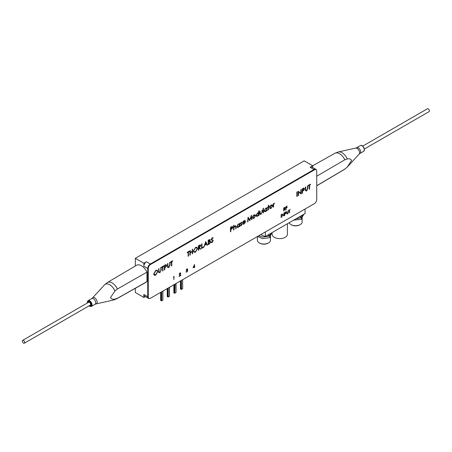 <?xml version="1.0" encoding="UTF-8"?>
<svg xmlns="http://www.w3.org/2000/svg" width="452" height="452" viewBox="0 0 452 452"><rect width="100%" height="100%" fill="white"/><g stroke="black" fill="none" stroke-linecap="round" stroke-linejoin="round"><path stroke-width="0.68" d="M143.843 263.239L143.843 266.239A3.672 2.119 -60 0 1 146.442 261.742L143.843 263.239L135.323 258.324L135.323 265.996M143.843 266.239L147.742 268.488A3.672 2.119 -60 0 1 150.341 263.991L314.004 169.5A3.672 2.119 120 0 1 315.841 169.319A3.672 2.119 120 0 1 316.468 170.127M147.742 268.488L147.742 296.687A3.672 2.119 120 0 0 148.505 298.371A3.672 2.119 120 0 0 149.516 298.512M145.369 296.557L143.843 297.439L143.843 294.438A3.672 2.119 120 0 0 144.606 296.122L148.505 298.371M135.323 288.308L135.323 292.517L143.843 297.439M315.841 169.319L311.942 167.07A3.672 2.119 120 0 0 310.106 167.251L312.705 165.748L304.185 160.833L135.323 258.324M312.705 165.748L312.705 167.506M162.404 291.382A0.842 0.486 180 0 1 162.223 291.529A0.842 0.486 180 0 1 161.963 291.63M162.822 300.038L161.63 300.874L160.703 300.343M162.816 291.139L161.324 292.003M175.732 283.686L174.992 284.11M176.02 292.416L175.794 283.845M176.071 292.489L174.822 293.258L173.901 292.721M175.048 284.274L174.523 284.381M174.822 293.258L174.766 284.246M175.596 283.76A0.842 0.486 180 0 1 175.421 283.912A0.842 0.486 180 0 1 175.161 284.014M168.997 287.574A0.842 0.486 180 0 1 168.822 287.721A0.842 0.486 180 0 1 168.562 287.822M169.421 296.224L168.223 297.066L167.302 296.535M169.381 287.353L167.974 288.167M182.196 279.952A0.842 0.486 180 0 1 182.02 280.099A0.842 0.486 180 0 1 181.76 280.2M182.619 288.608L181.422 289.444L180.501 288.913M182.557 279.743L181.122 280.573M316.739 185.693L344.831 169.093L347.272 167.065L351.594 160.471C350.724 158.963 349.283 158.46 347.272 158.951L344.831 159.793L316.739 176.201M114.938 290.992L110.537 297.54C111.418 299.054 112.887 299.574 114.938 299.1L117.418 298.286L146.951 281.63L146.951 272.132L117.418 288.986L114.938 290.992A8.927 5.153 -120 0 0 104.502 284.879A8.927 5.153 -120 0 0 104.452 284.935M88.067 302.597A2.023 1.164 60 0 1 89.598 302.122A2.023 1.164 60 0 1 90.903 304.518A2.023 1.164 60 0 1 89.716 305.462M117.418 298.286A9.373 5.413 60 0 1 116.814 298.732L146.267 282.144A9.735 5.622 -120 0 0 146.951 281.63M146.951 272.132A9.735 5.622 -120 0 0 136.532 265.279L107.44 282.494A9.373 5.413 60 0 1 117.418 288.986M362.713 146.126L427.406 108.779A1.655 0.955 60 0 1 428.654 109.198A1.655 0.955 60 0 1 429.4 110.825A1.655 0.955 60 0 1 429.061 111.644L364.368 148.99M22.6 340.396A1.655 0.955 -120 0 0 22.69 342.322A1.655 0.955 -120 0 0 24.312 343.221A1.655 0.955 -120 0 0 24.374 343.181A1.655 0.955 -120 0 0 24.284 341.26A1.655 0.955 -120 0 0 22.662 340.356A1.655 0.955 -120 0 0 22.6 340.396M88.586 302.303A1.655 0.955 60 0 1 88.643 302.258A1.655 0.955 60 0 1 90.264 303.162A1.655 0.955 60 0 1 90.36 305.083A1.655 0.955 60 0 1 90.298 305.123A1.655 0.955 60 0 1 90.236 305.156M87.914 302.682A2.203 1.271 60 0 1 88.293 301.834A2.203 1.271 60 0 1 90.49 302.913A2.203 1.271 60 0 1 90.654 305.546A2.203 1.271 60 0 1 89.569 305.546M194.496 264.527L194.496 266.601L194.795 266.431L194.496 267.601L194.264 267.042L193.032 267.753L194.496 264.527M194.366 264.736L194.496 266.601M194.134 265.725L193.575 266.979M194.134 267.121L193.117 267.556M194.665 266.505L194.264 267.584M179.139 274.392L179.986 272.901L180.772 273.341L179.597 275.895L180.806 275.2L180.806 275.505L179.043 276.522L180.54 273.5L179.975 273.217L179.139 274.392M180.676 275.432L179.161 276.302M180.41 273.42L179.845 273.138L179.15 274.234M180.472 272.799L179.721 275.675M172.647 261.177L171.8 261.668L171.8 265.708L171.449 265.912L171.449 261.872L170.596 262.363L170.596 261.9L172.647 260.719L172.647 261.177L171.8 261.668M171.67 261.595L171.8 265.708M171.449 261.872L170.596 262.211M172.517 260.793L172.517 261.103M164.98 267.567L164.703 269.804L164.353 270.008L164.353 265.505L165.116 265.064L166.003 264.618L166.754 265.33L165.974 266.917L164.703 267.725M166.274 265.46L165.285 265.279L164.573 265.691L164.573 267.188L165.387 266.883L166.404 265.533L166.15 265.098M164.573 265.691L164.703 267.268M166.404 265.533L165.415 265.352L164.703 265.765M164.573 267.652L164.353 269.855M165.873 264.544L166.624 265.251L165.844 266.844L164.85 267.494M159.923 272.217L160.765 270.968L160.805 267.556L161.155 267.352L161.155 270.07L159.946 272.663L158.725 272.42L158.658 268.793L159.008 268.59L159.025 271.878L159.923 272.217M161.025 267.426L161.155 270.07M161.025 269.997L159.946 272.663M159.816 272.59L158.595 272.347M158.878 268.669L159.172 272.257M289.619 209.994L289.382 212.819L289.382 210.129L288.817 210.451L290.184 209.355L289.489 209.914L289.619 212.683M289.252 210.203L288.817 210.304M290.054 209.434L289.489 209.914M285.161 212.254L285.754 211.96L286.252 212.429L285.732 213.491L284.89 214.028L284.653 215.547L284.653 212.547L285.161 212.254M285.89 212.491L284.76 212.649L284.89 213.576M285.624 211.886L286.122 212.355L285.602 213.417L284.76 213.954L284.653 215.401M285.319 207.869L284.398 209.214L285.353 210.044L285.065 210.214L284.11 209.378L283.686 211.005L283.686 208.005L284.794 207.406L285.319 207.869L284.398 209.214M284.958 207.926L283.794 208.106L283.924 209.033M284.082 209.395L283.686 210.858M284.268 209.135L285.223 209.971L284.963 210.123M284.664 207.332L285.189 207.79M271.867 205.304L271.008 205.338L269.884 207.293L270.279 208.056M272.093 204.846L272.483 205.79L271.014 208.332L270.047 208.496M271.143 208.412L270.11 208.536L269.669 207.57L270.059 206.174L271.143 205.005L272.223 204.925L272.612 205.869L271.014 208.332M266.821 210.276L265.657 211.576L264.601 211.683L264.171 210.722L265.669 208.169L266.821 208.169L267.166 207.355L267.166 210.643L266.821 210.847L266.691 210.203L265.657 211.576M265.527 211.502L264.539 211.643M266.821 209.208L266.499 208.479L265.669 208.57L264.522 210.525L265.669 211.163L266.821 209.208M266.431 208.445L265.669 208.57M265.539 208.491L264.522 210.525M264.392 210.451L264.799 211.208M267.036 207.434L266.821 210.7M262.024 211.852L262.024 210.327L262.375 210.129L262.375 211.728L261.103 214.208C260.194 214.638 259.77 214.293 259.827 213.169L259.827 211.598L260.177 211.395L260.228 213.655L261.103 213.802L261.962 212.689L262.024 211.852M262.245 210.203L262.375 211.728M262.245 211.655L261.103 214.208M260.973 214.129L260.115 214.316M260.047 211.468L260.352 213.858M254.007 218.305L252.973 218.429L252.532 217.463L252.922 216.067L254.007 214.898L255.086 214.819L255.476 215.762L254.007 218.305L252.911 218.389M254.73 215.197L253.877 215.231L252.753 217.186L253.143 217.949M254.956 214.74L255.346 215.683L253.877 218.226M245.334 222.401L244.023 224.068L243.046 224.209L242.588 223.203L242.916 221.915L244.029 220.661L245.176 220.644L245.487 221.604L242.939 223.079L243.244 223.768L243.978 223.689L245.334 222.401M245.204 222.327L244.023 224.068M243.894 223.994L242.978 224.164M242.973 222.65L245.137 221.407L244.046 221.051L243.018 222.474M245.007 221.327L243.916 220.977L242.843 222.576M244.967 220.503L245.357 221.531L242.809 223L243.182 223.729M239.792 223.164L239.792 226.452L239.441 226.655L239.441 226.085L238.277 227.384L236.791 226.531L238.289 223.972L239.441 223.972L239.792 223.164M239.662 223.237L239.792 226.452M238.277 227.384L239.441 226.085M239.441 225.017L239.119 224.282L238.294 224.373L237.142 226.333L238.289 226.972L239.441 225.017M239.052 224.248L238.294 224.373M238.164 224.299L237.142 226.333M237.012 226.254L237.419 227.017M238.147 227.305L237.159 227.446M232.899 227.141L232.119 228.729L230.848 229.537L230.848 231.616L230.497 231.819L230.497 227.316L232.153 226.429L232.899 227.141L232.119 228.729M209.875 239.487L210.084 240.068L209.638 241.283L210.513 242.074L209.27 244.074L208.219 244.679L208.219 240.181L209.943 239.515L210.214 240.142L209.768 241.362L210.231 241.408M210.513 242.074L209.835 241.266M210.383 242.001L209.27 244.074M208.564 240.441L208.564 241.882L209.864 240.351L208.44 240.368L208.564 241.882M209.067 243.73L210.163 242.278L209.53 241.843L208.564 242.345L208.564 244.018L209.067 243.73M210.163 242.278L209.4 241.769L208.44 242.272L208.564 243.865M210.033 242.204L209.4 241.769L210.033 242.204M209.734 240.278L208.44 240.368M209.14 243.995L208.219 244.532M201.971 243.786L201.971 247.826L203.473 246.962L203.473 247.419L201.62 248.487L201.62 243.99L201.971 243.786M201.841 243.86L201.971 247.826M203.343 247.035L201.62 248.34M193.778 250.787L194.241 251.82L195.467 251.696L197.174 248.803L196.71 247.758L195.467 247.888L193.648 250.707L194.179 251.781M196.648 247.724L195.467 247.888M195.337 247.815L193.648 250.707M196.869 247.233L197.394 248.527L195.354 252.075L193.953 252.261M195.45 247.436L196.936 247.267L197.524 248.6L195.484 252.148L194.021 252.301L193.428 250.99L195.45 247.436M189.332 251.086L189.332 251.544L188.484 252.035L188.484 256.075L188.134 256.278L188.134 252.239L187.286 252.73L187.286 252.267L189.332 251.086M189.202 251.159L189.332 251.544M189.202 251.47L188.484 252.035M188.354 251.962L188.484 256.075M188.004 252.165L187.286 252.578M305.608 186.953L305.62 190.089L306.654 190.501L307.496 189.258L307.535 185.84L307.885 185.636L307.885 188.354L306.676 190.953L305.456 190.704L305.388 187.083L305.738 186.879L305.902 190.541M305.62 190.089L305.829 190.512M307.755 185.715L307.885 188.354M307.755 188.281L306.546 190.88L305.326 190.631M298.263 191.19L300.84 193.247L300.84 189.704L301.19 189.501L301.19 194.004L298.54 191.998L298.54 195.53L298.19 195.733L298.263 191.19M298.247 191.202L300.84 193.247M301.06 189.58L301.19 194.004M298.54 195.53L298.54 191.998M148.793 298.247A3.305 1.91 -60 0 1 148.623 298.167A3.305 1.91 -60 0 1 147.934 296.653L147.934 268.302A3.305 1.91 -60 0 1 150.273 264.256L314.072 169.686A3.305 1.91 -60 0 1 315.722 169.523A3.305 1.91 -60 0 1 315.88 169.636M147.934 296.653L148.267 296.84A3.305 1.91 120 0 0 148.951 298.354A3.305 1.91 120 0 0 150.606 298.19L314.4 203.626A3.305 1.91 120 0 0 316.739 199.575L316.739 171.229A3.305 1.91 120 0 0 316.055 169.715A3.305 1.91 120 0 0 314.4 169.879L314.072 169.686M148.267 296.84L148.267 268.494L147.934 268.302M150.273 264.256L150.606 264.443A3.305 1.91 120 0 0 148.267 268.494M150.606 264.443L314.4 169.879M297.196 191.812L297.196 196.309L296.845 196.513L296.845 192.015L297.196 191.812M297.066 191.885L297.196 196.309M302.953 188.484L303.84 188.043L304.586 188.75L303.812 190.337L302.541 191.145L302.541 193.224L302.19 193.428L302.19 188.925L302.953 188.484M303.71 187.964L304.456 188.676L303.812 190.337M303.682 190.264L302.817 190.987M304.106 188.879L303.122 188.699L302.411 189.111L302.541 190.687L304.236 188.953L303.981 188.518M302.411 189.111L302.541 190.687M304.236 188.953L303.252 188.772L302.541 189.185M302.687 190.913L302.19 193.275M309.281 189.332L309.281 185.292L308.433 185.783L308.433 185.32L310.484 184.139L310.484 184.602L309.631 185.088L309.631 189.128L309.281 189.332M309.151 185.218L308.433 185.631M310.354 184.213L309.501 185.015L309.281 189.179M190.281 250.538L190.281 252.38L192.281 251.227L192.281 249.38L192.631 249.182L192.631 253.679L192.281 253.883L192.281 251.691L190.281 252.843L190.281 255.035L189.93 255.239L189.93 250.736L190.281 250.538M190.151 250.611L190.281 252.38M192.501 249.255L192.631 253.679M192.151 251.617L190.151 252.77L189.93 255.086M199.106 245.442L199.987 244.995L200.773 245.685L199.394 247.702L200.824 248.95L200.389 249.199L198.959 247.95L198.677 250.188L198.326 250.391L198.326 245.894L199.106 245.442M200.422 244.984L200.773 245.685M200.643 245.605L199.394 247.702M198.547 248.041L198.677 250.188M200.292 245.809L199.275 245.656L198.547 246.074L198.677 247.504M199.264 247.623L200.694 248.877L200.287 249.108M207.14 245.306L206.564 244.193L204.796 245.216L203.818 247.221L205.716 241.622L207.519 245.086L207.14 245.306M206.378 243.837L205.688 242.515L204.982 244.645L206.378 243.837M204.982 244.645L205.688 242.515M206.434 244.12L204.666 245.142L203.88 247.035M205.66 241.684L207.389 245.012L207.078 245.187M212.83 237.724L213.163 237.972L212.847 238.43L212.084 238.294L211.513 239.193L213.214 240.696L212.101 242.554L210.914 242.255L211.242 241.837L212.101 242.091L212.864 240.888L212.508 240.385M212.722 240.526L211.383 239.972L211.163 239.413L212.124 237.808L213.163 237.972M212.593 240.453L212.022 240.215M213.033 237.899L212.734 238.334L211.954 238.221L212.847 238.43M212.717 238.357L211.954 238.221L211.383 239.119L212.163 239.696M212.745 239.933L213.084 240.617L211.971 242.481L211.214 242.594M211.892 240.142L211.253 239.899M211.112 241.763L211.971 242.018M236.097 226.91L236.097 228.588L235.746 228.785L235.701 226.514L234.967 226.294L234 227.723L233.944 229.825L233.594 230.028L233.594 225.412L233.944 225.209L233.944 227.158L235.029 225.853L236.097 226.91L236.097 228.588M235.577 226.441L234.967 226.294M234.837 226.22L234 227.723M233.87 227.65L233.944 228.639M233.814 228.565L233.944 229.825M235.707 225.734L235.967 226.831M233.814 225.288L233.944 226.831M241.803 222.254L240.713 223.271L241.86 224.215L241.023 225.65L240.21 225.672M241.509 224.435L240.492 223.921M241.21 222.288L241.939 222.333L240.843 223.344L241.989 224.288L241.153 225.723L240.34 225.746L241.639 224.508L240.492 223.565L241.21 222.288M249.758 219.892L251.414 215.242L251.933 219.44L251.578 219.644L251.205 216.621L249.798 220.672L248.312 218.288L247.939 221.751L247.583 221.955L248.097 217.158L249.662 219.723M251.312 215.412L251.933 219.44M249.798 220.672L251.205 216.621M247.939 221.751L248.312 218.288M248.097 217.186L249.628 219.813M257.561 216.248L256.51 216.355L256.075 215.395L257.572 212.841L258.725 212.869L258.725 210.903L259.075 210.705L259.075 215.316L258.725 215.519L258.725 214.949L257.561 216.248L256.442 216.316M258.335 213.118L257.448 213.163L256.295 215.124L256.702 215.881M258.595 215.186L257.431 216.175M258.945 210.779L258.725 215.372M263.471 208.163L263.471 212.779L263.12 212.982L263.12 208.366L263.471 208.163M263.341 208.242L263.471 212.779M268.669 206.897L268.669 209.779L268.318 209.982L268.318 207.095L267.816 207.389L268.318 206.694L268.318 205.366L268.669 205.163L268.669 206.491L269.166 206.202L269.166 206.609L268.539 206.818L268.669 209.779M268.189 207.174L267.816 207.236M269.036 206.281L268.539 206.818M268.539 205.242L268.669 206.344M273.624 204.683L273.562 206.954L273.211 207.157L273.211 203.869L273.562 203.666L273.562 204.151L274.562 203.146L273.494 204.609L273.562 205.846M273.432 205.773L273.211 207.005M274.398 203.151L273.494 204.609M273.432 203.739L273.432 204.072L273.562 203.795M285.884 206.739L287.15 206.01L286.122 206.909L286.122 207.835L287.15 207.236L287.15 207.547L286.122 208.14L285.884 209.739L285.884 206.739M287.02 207.315L286.122 208.14M285.992 208.067L286.122 209.604M287.02 206.084L285.992 206.835L286.122 207.683M282.037 214.062L283.754 215.429L283.986 212.932L283.986 215.932L282.223 214.598L281.991 217.09L282.037 214.062M282.02 214.073L283.754 215.429M282.223 214.627L281.991 216.937M283.856 213.011L283.828 215.875M287.02 211.186L287.031 213.372L287.63 213.598L288.19 212.768L288.449 210.355L288.449 212.169L287.642 213.898L286.834 213.734L287.02 211.186M286.89 211.259L287.02 212.982M288.32 210.434L288.32 212.095L287.512 213.824L286.704 213.66M286.89 212.909L287.5 213.525M155.804 270.788L154.109 273.686L154.578 274.726L155.804 274.596L157.511 271.703C157.403 270.595 156.833 270.29 155.804 270.788L154.109 273.686M153.979 273.613L154.516 274.68M156.98 270.624L155.674 270.714M157.2 270.132L157.731 271.426L155.686 274.974L154.29 275.166M155.787 270.336L157.268 270.172L157.861 271.505L155.816 275.048C154.567 275.647 153.883 275.262 153.765 273.889L155.787 270.336M163.754 265.849L163.754 266.313L162.906 266.804L162.906 270.844L162.556 271.042L162.556 267.008L161.703 267.494L161.703 267.036L163.754 265.849M163.624 265.929L163.754 266.313M163.624 266.239L162.906 266.804M162.776 266.731L162.906 270.844M162.426 266.929L161.703 267.347M169.698 265.115L169.698 262.42L170.048 262.216L170.048 264.934L168.839 267.533L167.619 267.285L167.551 263.657L167.901 263.459L167.918 266.742L168.816 267.081L169.698 265.115M169.918 262.29L170.048 264.934M169.918 264.861L168.839 267.533M167.89 267.663L167.619 267.285M168.709 267.454L167.489 267.211M167.771 263.533L168.065 267.121M173.845 279.522L173.845 276.833L173.444 277.065L174.077 276.392L173.845 279.522M173.947 276.466L173.845 279.376M186.766 270.256L187.433 269.381L186.913 269.211L186.134 270.121L186.908 268.906L187.665 269.245L187.365 270.036L187.8 270.578L186.902 272.064L186.038 271.68L186.908 271.754L187.569 270.737L186.766 270.256M187.303 269.307L186.783 269.138L186.173 269.951M187.439 270.663L186.636 270.488M186.139 271.471L186.778 271.68M187.405 268.81L187.235 269.963L187.67 270.499L186.772 271.985L186.23 272.098M187.235 269.963L187.518 270.059M281.087 217.604L281.325 214.474L281.087 217.604M231.56 227.164L230.848 227.576L230.848 229.079L232.548 227.345L231.56 227.164M232.418 227.266L231.43 227.09L230.848 227.576M230.718 227.503L230.848 229.079M231.989 228.655L230.718 229.463L230.497 231.667M232.023 226.356L232.769 227.062M281.195 214.547L281.087 217.457M193.49 267.183L194.264 266.736L194.264 265.431L193.49 267.183M199.405 245.73L198.677 246.154L198.677 247.651L200.422 245.882L199.405 245.73M285.365 212.446L284.89 212.722L284.89 213.723L286.02 212.564L285.365 212.446M284.41 207.897L283.924 208.18L283.924 209.18L285.088 207.999L284.41 207.897M272.262 206.072L271.138 205.411L270.013 207.372L271.138 208.005L272.262 206.072M258.725 213.881L257.578 213.242L256.425 215.197L257.572 215.836L258.725 213.881M255.126 215.966L254.007 215.305L252.883 217.265L254.007 217.898L255.126 215.966M268.539 242.91L268.076 243.182A5.882 3.396 180 0 1 259.759 243.182L259.301 242.91A6.531 3.769 0 0 0 268.539 242.91A6.531 3.769 0 0 0 270.449 240.244L270.449 235.605M257.386 236.543L257.386 240.244A6.531 3.769 0 0 0 257.877 241.684A6.531 3.769 0 0 0 259.301 242.91M268.313 234.786L270.217 235.758A6.531 3.769 180 0 1 269.872 236.311M269.189 235.729A5.882 3.396 0 0 0 269.454 235.368M300.23 224.616L299.766 224.881A5.882 3.396 180 0 1 291.455 224.881L290.992 224.616A6.531 3.769 0 0 0 300.23 224.616A6.531 3.769 0 0 0 302.145 221.949L302.145 217.299M289.218 222.717A6.531 3.769 0 0 0 289.935 223.813A6.531 3.769 0 0 0 290.992 224.616M301.936 217.401A6.531 3.769 180 0 1 301.62 217.943M300.925 217.384A5.882 3.396 0 0 0 301.179 217.016M271.782 232.786L270.217 234.232L270.217 235.758L272.223 232.531M257.521 236.464L262.612 238.645L269.872 237.645L269.872 236.119L267.94 235.006M258.68 235.791L262.612 237.119L269.872 236.119M270.217 234.232L269.714 233.978M300.071 216.451L301.964 217.418L303.97 214.203M293.625 220.175L301.62 219.305L301.62 217.779L299.693 216.672M301.964 217.418L301.964 215.892L303.512 214.463M295.8 218.915L301.62 217.779M301.964 215.892L301.473 215.644M287.41 223.763L287.41 234.204A7.644 4.413 180 0 1 285.172 237.328A7.644 4.413 180 0 1 276.839 238.283A7.644 4.413 180 0 1 272.121 234.204L272.121 233.588M286.02 224.565A7.644 4.413 180 0 1 286.009 224.571L284.172 225.633A7.644 4.413 180 0 1 284.161 225.638M305.083 209.005L305.083 213.559L265.352 236.492A29.131 16.82 0 0 1 260.731 234.611M265.352 231.944L265.352 236.492M146.442 261.742L150.341 263.991M143.843 294.438L147.742 296.687M310.106 167.251L314.004 169.5M160.703 292.359L160.703 300.495M161.37 300.874L161.37 292.026M161.63 292.026L161.63 300.874M162.822 300.184L162.782 291.161M176.02 292.568L176.02 283.715M173.901 284.743L173.901 292.873M174.562 293.258L174.562 284.404M167.302 288.551L167.302 296.681M167.963 297.066L167.924 288.19M168.223 288.218L168.223 297.066M169.421 296.376L169.421 287.376M182.67 288.681L182.619 279.709L182.619 288.755M180.501 280.929L180.501 289.065M181.162 289.444L181.162 280.596M181.422 280.596L181.422 289.444M347.272 167.065A8.927 5.153 60 0 1 347.215 167.121L359.125 154.121A3.531 2.04 -120 0 0 359.572 152.736A3.531 2.04 -120 0 0 358.233 149.409A3.531 2.04 -120 0 0 355.651 148.103L356.696 147.697A3.305 1.91 60 0 1 359.244 148.578A3.305 1.91 60 0 1 360.685 151.906A3.305 1.91 60 0 1 360.001 153.42L363.64 151.318A3.305 1.91 -120 0 0 364.323 149.81A3.305 1.91 -120 0 0 362.883 146.482A3.305 1.91 -120 0 0 360.334 145.595C361.837 144.747 363.205 146.103 364.431 149.657L363.64 151.318M344.831 169.093A9.373 5.413 -120 0 1 344.283 169.506L347.215 167.121A8.927 5.153 60 0 1 347.153 167.189M362.12 145.838A2.938 1.695 60 0 1 364.323 149.505M355.651 148.103L338.435 151.917A8.927 5.153 60 0 1 347.272 158.951M344.831 159.793A9.373 5.413 -120 0 0 334.904 153.268L312.705 165.771M107.44 282.494L104.502 284.879L92.592 297.879A3.531 2.04 60 0 1 95.389 298.382A3.531 2.04 60 0 1 97.146 302.145A3.531 2.04 60 0 1 96.067 303.897L95.022 304.303A3.305 1.91 -120 0 0 95.711 302.789A3.305 1.91 -120 0 0 94.265 299.467A3.305 1.91 -120 0 0 91.716 298.58L88.078 300.682A3.305 1.91 60 0 1 90.626 301.563A3.305 1.91 60 0 1 92.072 304.891A3.305 1.91 60 0 1 91.383 306.405L90.473 306.58L89.004 305.874M87.394 302.19A3.305 1.91 60 0 1 88.078 300.682L87.349 303.009M89.084 305.823A2.938 1.695 -120 0 0 91.553 304.891A2.938 1.695 -120 0 0 89.473 301.292A2.938 1.695 -120 0 0 87.394 302.495A2.938 1.695 -120 0 0 87.428 302.964M96.067 303.897L113.282 300.083A8.927 5.153 -120 0 0 114.938 299.1M160.652 300.416L160.652 292.393M162.878 300.111L162.878 291.263M173.85 292.8L173.85 284.771M167.251 296.608L167.251 288.579M169.472 296.303L169.472 287.449M180.444 288.986L180.444 280.963M359.125 154.121L360.001 153.42M356.696 147.697L360.334 145.595M338.435 151.917L334.904 153.268M344.283 169.506L316.739 185.8M92.592 297.879L91.716 298.58M95.022 304.303L91.383 306.405M113.282 300.083L116.814 298.732M24.312 343.221L90.298 305.123M22.662 340.356L88.643 302.258M148.623 298.167L148.951 298.354M315.722 169.523L316.055 169.715"/></g></svg>
